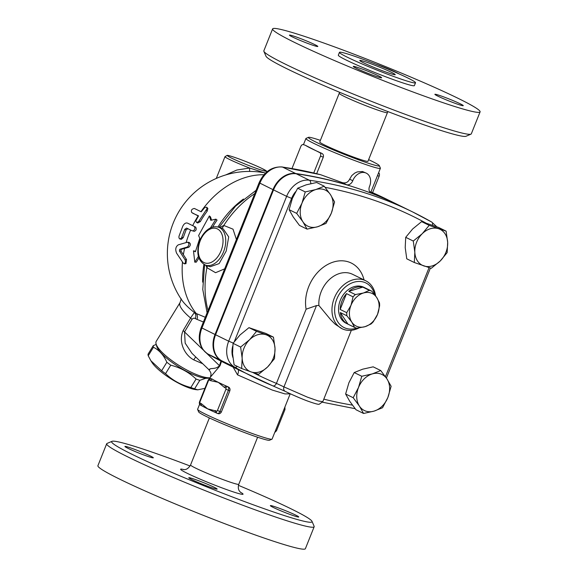 <?xml version="1.0" encoding="UTF-8"?>
<svg xmlns="http://www.w3.org/2000/svg" width="578" height="578" viewBox="0 0 578 578"><rect width="100%" height="100%" fill="white"/><g stroke="black" fill="none" stroke-linecap="round" stroke-linejoin="round"><path stroke-width="0.87" d="M111.995 441.332L107.046 443.442A111.727 6.95 21.8 0 0 106.684 443.76L97.906 465.709A111.727 6.95 21.8 0 0 155.034 495.324A111.727 6.95 21.8 0 0 265.591 538.559A111.727 6.95 21.8 0 0 305.386 548.695L314.165 526.746A111.727 6.95 21.8 0 0 314.121 526.262L311.99 521.32A107.913 6.712 -158.2 0 1 273.596 512A107.913 6.712 -158.2 0 1 164.051 469.04A107.913 6.712 -158.2 0 1 111.995 441.332A107.913 6.712 -158.2 0 1 190.061 465.991M366.56 62.2A19.096 1.185 -158.2 0 1 385.454 69.591A19.096 1.185 -158.2 0 1 395.222 74.656A19.096 1.185 -158.2 0 1 377.044 68.666A19.096 1.185 -158.2 0 1 359.754 60.466A19.096 1.185 -158.2 0 1 366.56 62.2M263.879 51.326L266.01 56.268A107.913 6.712 21.8 0 0 323.955 85.631A107.913 6.712 21.8 0 0 427.922 126.163A107.913 6.712 21.8 0 0 466.005 136.263L470.954 134.154A111.727 6.95 -158.2 0 1 431.52 123.692A111.727 6.95 -158.2 0 1 323.875 81.722A111.727 6.95 -158.2 0 1 263.879 51.326A111.727 6.95 -158.2 0 1 263.835 50.85L272.614 28.9A111.727 6.95 21.8 0 0 329.742 58.515A111.727 6.95 21.8 0 0 440.299 101.75A111.727 6.95 21.8 0 0 480.094 111.886A111.727 6.95 21.8 0 0 378.937 63.941A111.727 6.95 21.8 0 0 272.614 28.9M387.448 112.602L367.976 161.276A25.974 1.618 -158.2 0 1 358.728 158.921A25.974 1.618 -158.2 0 1 333.022 148.871A25.974 1.618 -158.2 0 1 319.742 141.986L339.214 93.311A25.974 1.618 21.8 0 0 352.493 100.196A25.974 1.618 21.8 0 0 378.193 110.246A25.974 1.618 21.8 0 0 387.448 112.602L387.939 111.605M480.094 111.886L471.316 133.829A111.727 6.95 -158.2 0 1 470.954 134.154M378.655 75.92A15.281 0.954 -158.2 0 1 381.668 77.777A15.281 0.954 -158.2 0 1 367.124 72.987A15.281 0.954 -158.2 0 1 353.288 66.427A15.281 0.954 -158.2 0 1 363.02 69.353A15.281 0.954 -158.2 0 1 378.655 75.92M312.38 45.084A15.281 0.954 -158.2 0 1 297.258 39.174A15.281 0.954 -158.2 0 1 289.448 35.121A15.281 0.954 -158.2 0 1 303.985 39.918A15.281 0.954 -158.2 0 1 317.821 46.471A15.281 0.954 -158.2 0 1 312.38 45.084M376.061 64.252A15.281 0.954 -158.2 0 1 398.733 73.746M440.335 95.702A15.281 0.954 -158.2 0 1 455.45 101.612A15.281 0.954 -158.2 0 1 463.26 105.666A15.281 0.954 -158.2 0 1 448.723 100.868A15.281 0.954 -158.2 0 1 434.887 94.315A15.281 0.954 -158.2 0 1 440.335 95.702M400.937 79.056A40.966 2.55 21.8 0 0 415.524 82.777A40.966 2.55 21.8 0 0 378.438 65.198A40.966 2.55 21.8 0 0 339.452 52.345A40.966 2.55 21.8 0 0 360.397 63.204A40.966 2.55 21.8 0 0 400.937 79.056M339.452 52.345L338.318 55.177A40.966 2.55 21.8 0 0 359.263 66.037A40.966 2.55 21.8 0 0 399.803 81.888A40.966 2.55 21.8 0 0 414.39 85.609L415.524 82.777M238.454 485.347A107.913 6.712 -158.2 0 1 311.99 521.32M191.788 479.603A15.281 0.954 -158.2 0 1 188.775 477.746A15.281 0.954 -158.2 0 1 203.319 482.543A15.281 0.954 -158.2 0 1 217.147 489.096A15.281 0.954 -158.2 0 1 207.415 486.17A15.281 0.954 -158.2 0 1 191.788 479.603M130.375 447.827A15.281 0.954 -158.2 0 1 145.49 453.744A15.281 0.954 -158.2 0 1 153.307 457.79A15.281 0.954 -158.2 0 1 138.763 453A15.281 0.954 -158.2 0 1 124.927 446.447A15.281 0.954 -158.2 0 1 130.375 447.827M293.306 515.598A15.281 0.954 -158.2 0 1 278.184 509.688A15.281 0.954 -158.2 0 1 270.374 505.634A15.281 0.954 -158.2 0 1 284.911 510.425A15.281 0.954 -158.2 0 1 298.747 516.985A15.281 0.954 -158.2 0 1 293.306 515.598M106.684 443.76A111.727 6.95 21.8 0 0 163.805 473.382A111.727 6.95 21.8 0 0 274.369 516.609A111.727 6.95 21.8 0 0 314.165 526.746M432.474 225.225A3.822 2.435 -60.3 0 0 431.694 222.046A3.822 2.435 -60.3 0 0 431.607 222.003A572.971 441.484 116.1 0 0 412.641 211.945L399.528 205.515A572.971 441.484 116.1 0 0 296.247 173.79A22.918 17.658 116.1 0 0 273.524 189.909L215.587 334.763A22.918 17.658 116.1 0 0 221.504 360.665L234.617 367.095A572.971 441.484 116.1 0 0 253.583 377.152A572.971 441.484 116.1 0 0 272.693 385.801L285.387 391.429A3.822 3.1 -63.5 0 1 285.192 391.342A3.822 3.1 -63.5 0 1 283.964 386.899L276.429 383.387A569.149 438.536 -63.9 0 1 252.882 372.514M221.504 360.665A572.971 441.484 116.1 0 0 240.47 370.722L272.78 385.837A3.822 2.435 -67.4 0 0 276.429 383.387L306.102 309.194L316.491 305.574L283.964 386.899L307.467 397.165L318.341 400.98L322.799 401.674L319.258 404.195C318.767 404.694 314.923 403.661 307.742 401.096C302.908 399.347 292.324 394.882 285.192 391.342L272.78 385.837A3.822 2.435 -67.4 0 1 272.693 385.801M240.195 370.585A572.971 441.484 -63.9 0 1 239.921 370.455A572.971 441.484 -63.9 0 1 220.955 360.397A22.918 17.658 -63.9 0 1 215.038 334.496L272.975 189.642A22.918 17.658 -63.9 0 1 295.698 173.523A572.971 441.484 -63.9 0 1 346.554 184.714A5.729 4.414 116.1 0 0 352.775 180.719A11.459 8.829 -63.9 0 1 366.264 173.14A11.459 8.829 -63.9 0 1 369.537 186.448A5.729 4.414 116.1 0 0 371.17 193.103A5.729 4.414 116.1 0 0 371.444 193.225A572.971 441.484 -63.9 0 1 398.979 205.248A572.971 441.484 -63.9 0 1 399.254 205.385M368.627 159.658A38.199 2.377 -158.2 0 1 371.806 161.183A38.199 2.377 -158.2 0 1 379.312 165.648A38.199 2.377 -158.2 0 1 342.978 153.835A38.199 2.377 -158.2 0 1 308.522 137.333L306.044 138.388A40.106 2.493 21.8 0 0 305.914 138.503A40.106 2.493 21.8 0 0 342.227 155.72A40.106 2.493 21.8 0 0 380.396 168.292L370.881 192.077L369.812 191.918M350.998 305.292L353.064 296.839A20.057 15.454 -63.9 0 1 355.369 294.57L363.454 292.995A18.142 13.98 116.1 0 0 350.998 305.292A18.142 13.98 116.1 0 0 351.807 322.119L346.887 315.776A20.057 15.454 -63.9 0 1 346.735 312.669L350.998 305.292M371.806 291.189L376.726 297.533A18.142 13.98 116.1 0 0 363.454 292.995L369.356 290.351A20.057 15.454 -63.9 0 1 371.806 291.189L365.245 287.974A20.057 15.454 -63.9 0 1 365.441 288.068A20.057 15.454 -63.9 0 1 365.636 288.162M379.609 305.906L377.535 314.36A18.142 13.98 116.1 0 0 376.726 297.533L379.464 302.8A20.057 15.454 -63.9 0 1 379.609 305.906M365.079 326.657L356.994 328.225A20.057 15.454 -63.9 0 1 354.538 327.386L351.807 322.119A18.142 13.98 116.1 0 0 365.079 326.657A18.142 13.98 116.1 0 0 377.535 314.36L373.28 321.744A20.057 15.454 -63.9 0 1 370.982 324.012L365.079 326.657M354.538 327.386L347.985 324.171L340.326 312.561L346.887 315.776M346.735 312.669L340.175 309.454L346.511 293.624L353.064 296.839M355.369 294.57L348.809 291.355L362.796 287.136L369.356 290.351M340.175 309.454A20.057 15.454 -63.9 0 1 346.511 293.624M348.809 291.355A20.057 15.454 -63.9 0 1 362.796 287.136M347.985 324.171A20.057 15.454 -63.9 0 1 347.783 324.077A20.057 15.454 -63.9 0 1 340.326 312.561M347.783 324.077L346.15 323.275A20.057 15.454 -63.9 0 1 341.042 298.595A20.057 15.454 -63.9 0 1 363.605 287.172A20.057 15.454 -63.9 0 1 363.808 287.266L365.441 288.068M207.365 265.779A5.729 3.685 -38 0 1 206.895 267.679L215.58 272.7L224.669 268.842M236.409 239.502L233.013 229.17L223.787 225.442A5.729 3.93 -92.7 0 1 221.511 228.231M218.549 227.219L223.151 228.794L228.707 236.908L226.215 251.04L219.127 263.604L210.175 266.747L205.58 265.172A20.057 12.723 -71.1 0 0 223.838 251.076A20.057 12.723 -71.1 0 0 219.503 227.616A20.057 12.723 -71.1 0 0 218.549 227.219C214.409 226.012 210.363 227.176 206.411 230.709C203.268 233.628 200.906 237.385 199.331 241.98C196.065 253.453 198.146 261.184 205.58 265.172M205.855 265.266L206.895 267.679A92.632 71.376 -63.9 0 0 208.015 310.494M254.768 193.594A92.632 71.376 -63.9 0 0 223.787 225.442L219.575 227.573M305.285 145.273L305.43 145.324A40.106 2.493 21.8 0 0 311.694 148.683A40.106 2.493 21.8 0 0 321.823 153.365C323.254 154.131 323.745 155.388 323.297 157.129L316.679 173.682M320.609 174.708L282.136 166.955A3.822 2.363 98.2 0 1 282.584 167.093A572.971 441.484 -63.9 0 1 320.609 174.708L342.198 182.583L346.554 184.714M366.264 173.14L362.522 171.522L357.218 171.919L354.704 173.111L351.8 175.575L349.632 179.18C348.035 182.366 345.557 183.501 342.198 182.583M380.396 168.292A40.106 2.493 21.8 0 0 380.382 168.119L379.312 165.648M249.71 171.42A3.822 0.571 91.7 0 1 249.609 168.017L236.864 170.019L225.695 174.946M264.471 172.8L249.609 168.017A22.918 1.423 21.8 0 1 224.994 156.66L227.154 155.366C227.725 155.345 229.032 155.374 238.873 158.885C248.041 162.288 255.917 165.561 262.477 168.711L267.209 171.601M191.961 353.331L185.17 343.159L184.548 331.931L191.997 319.323C193.196 318.11 194.309 317.871 195.321 318.608A5.729 4.747 116.6 0 0 194.692 312.806A38.495 9.992 -148.4 0 1 181.853 300.127A82.127 82.127 0 0 1 265.605 173.017M209.959 378.409L208.477 378.142M205.963 378.258L199.822 380.317A33.9 8.8 -148.4 0 1 196.065 379.038C188.948 372.283 180.509 367.666 170.763 365.18A33.9 8.8 -148.4 0 1 166.854 362.269C163.697 355.138 159.225 350.138 153.445 347.27A33.9 8.8 -148.4 0 1 153.286 345.637L156.226 344.43M197.763 389.832L196.462 389.709A29.601 7.68 -148.4 0 1 171.998 379.479A29.601 7.68 -148.4 0 1 151.833 362.247L150.887 360.737L161.63 370.751A33.9 8.8 31.6 0 0 165.546 373.663C172.663 380.418 181.102 385.035 190.848 387.52A33.9 8.8 31.6 0 0 194.605 388.806L197.763 389.832L204.901 388.351M153.286 345.637L148.069 354.126A33.9 8.8 31.6 0 0 148.221 355.752L150.887 360.737M153.445 347.27L148.221 355.752M166.854 362.269L161.63 370.751M170.763 365.18L165.546 373.663M196.065 379.038L190.848 387.52M199.822 380.317L194.605 388.806M210.219 377.759A33.423 8.67 -148.4 0 1 206.093 377.506A33.423 8.67 -148.4 0 1 199.995 375.873A33.423 8.67 -148.4 0 1 156.082 343.91L156.754 346.33A31.515 8.179 31.6 0 0 175.437 364.74A31.515 8.179 31.6 0 0 203.904 378.005A31.515 8.179 31.6 0 0 208.456 378.149L210.204 377.795M446.122 231.142L438.558 227.429L421.615 221.641L412.641 228.982L405.713 237.327L405.207 247.565L406.753 258.807L414.318 262.52L414.831 252.283L413.284 241.04L422.258 233.7L429.187 225.355L446.122 231.142L447.668 242.384A20.057 15.454 116.1 0 0 438.68 228.751A20.057 15.454 116.1 0 0 422.258 233.7A20.057 15.454 116.1 0 0 414.831 252.283A20.057 15.454 116.1 0 0 423.819 265.916A20.057 15.454 116.1 0 0 440.234 260.967A20.057 15.454 116.1 0 0 447.668 242.384L447.162 252.622L440.234 260.967L431.26 268.308L414.318 262.52M380.743 370.549L386.957 378.922L391.118 386.292L387.852 397.52A20.057 15.454 116.1 0 0 386.957 378.922A20.057 15.454 116.1 0 0 372.283 373.908L380.743 370.549L373.171 366.835L362.666 369.19L354.213 372.55L348.895 382.78L345.63 394.008L349.791 401.378L356.005 409.751L363.576 413.465L359.408 406.096A20.057 15.454 116.1 0 0 374.082 411.11A20.057 15.454 116.1 0 0 387.852 397.52L382.535 407.75L374.082 411.11L363.576 413.465M353.194 397.722L358.512 387.491A20.057 15.454 116.1 0 0 359.408 406.096L353.194 397.722L345.63 394.008M361.777 376.264L372.283 373.908A20.057 15.454 116.1 0 0 358.512 387.491L361.777 376.264L354.213 372.55M273.466 337.155L275.012 348.397L274.507 358.627L267.578 366.979L258.604 374.32L251.155 371.929A20.057 15.454 116.1 0 0 267.578 366.979A20.057 15.454 116.1 0 0 275.012 348.397A20.057 15.454 116.1 0 0 266.024 334.763A20.057 15.454 116.1 0 0 249.602 339.712A20.057 15.454 116.1 0 0 242.168 358.295L240.629 347.053L249.602 339.712L256.531 331.36L273.466 337.155L265.902 333.441L248.959 327.654L239.986 334.994L233.057 343.339L232.551 353.577L234.097 364.819L241.662 368.533L242.168 358.295A20.057 15.454 116.1 0 0 251.155 371.929L241.662 368.533M405.713 237.327L413.284 241.04M421.615 221.641L429.187 225.355M233.057 343.339L240.629 347.053M248.959 327.654L256.531 331.36M324.215 186.21L330.428 194.584A20.057 15.454 116.1 0 0 315.761 189.57L324.215 186.21L316.643 182.496L306.138 184.852L297.684 188.211L292.367 198.442L289.101 209.669L293.263 217.039L299.476 225.413L307.048 229.126L302.886 221.757L296.673 213.383L301.983 203.16L305.249 191.925L315.761 189.57A20.057 15.454 116.1 0 0 301.983 203.16A20.057 15.454 116.1 0 0 302.886 221.757A20.057 15.454 116.1 0 0 317.553 226.771L307.048 229.126M334.59 201.953L331.324 213.181A20.057 15.454 116.1 0 0 330.428 194.584L334.59 201.953M326.006 223.411L317.553 226.771A20.057 15.454 116.1 0 0 331.324 213.181L326.006 223.411M289.101 209.669L296.673 213.383M297.684 188.211L305.249 191.925M375.57 295.871A26.74 20.606 116.1 0 0 365.657 280.727A26.74 20.606 116.1 0 0 342.588 285.893A26.74 20.606 116.1 0 0 332.025 311.91A26.74 20.606 116.1 0 0 342.111 328.745L335.233 324.265L330.479 319.461L318.904 305.48L316.491 305.574M342.111 328.745A26.74 20.606 116.1 0 0 343.975 329.511A26.74 20.606 116.1 0 0 358.952 327.964M356.612 328.131A24.832 19.132 -63.9 0 1 345.774 328.275A24.832 19.132 -63.9 0 1 342.198 290.156A24.832 19.132 -63.9 0 1 374.681 294.679M321.823 153.365L319.894 152.7A2.868 1.821 108.9 0 1 320.472 156.161L313.746 172.974M319.894 152.7L305.43 145.324M292.063 168.53A2.868 1.821 108.9 0 1 292.302 167.75L300.791 146.516A2.868 1.821 108.9 0 1 303.356 144.608A2.868 1.821 108.9 0 1 303.493 144.666M377.456 175.64L379.146 176.218A2.868 1.821 -71.1 0 0 378.604 172.771M379.146 176.218L372.572 192.647M215.341 410.517A1.907 1.474 116.1 0 0 215.897 412.714L217.364 413.407A2.868 1.821 -71.1 0 1 217.227 413.357A1.907 1.474 -63.9 0 1 217.09 413.299A1.907 1.474 -63.9 0 1 216.54 411.11L207.632 408.856A40.106 2.493 -158.2 0 1 203.601 406.789A40.106 2.493 -158.2 0 1 202.351 406.096A40.106 2.493 -158.2 0 1 202.025 405.9A1.907 1.474 -63.9 0 1 201.895 405.85L201.895 405.85A1.907 1.474 -63.9 0 1 201.339 403.654L200.14 403.068A0.954 0.607 108.9 0 1 199.945 401.912L208.441 380.678L208.066 380.447L199.569 401.681L199.945 401.912M208.441 380.678A0.954 0.607 108.9 0 1 209.344 380.057L210.544 380.649A1.907 1.474 -63.9 0 1 212.646 379.356A40.106 2.493 21.8 0 0 214.221 380.245A40.106 2.493 21.8 0 0 218.253 382.311A40.106 2.493 21.8 0 0 226.648 386.22A1.907 1.474 116.1 0 0 224.539 387.513L225.738 388.098A1.907 1.474 -63.9 0 1 227.848 386.805L226.648 386.22A40.106 2.493 21.8 0 0 228.382 386.993C229.813 387.759 230.304 389.016 229.856 390.757L221.36 411.991C220.485 413.552 219.286 414.072 217.761 413.537L217.364 413.407A2.868 1.821 -71.1 0 0 219.929 411.5L217.436 410.488A0.954 0.607 108.9 0 1 216.54 411.11M215.681 412.613A40.106 2.493 -158.2 0 1 207.632 408.856L201.339 403.654M211.837 378.901L211.989 378.951A40.106 2.493 21.8 0 0 212.646 379.356L211.447 378.763A2.868 1.821 -71.1 0 0 211.31 378.713C209.778 378.424 208.694 379.002 208.066 380.447M184.389 263.85L185.957 263.655L186.535 259.536L180.936 250.996L181.254 249.356L188.955 247.16L187.467 246.965C189.389 244.819 189.382 243.23 187.431 242.204L178.277 244.855C175.625 246.676 175.076 249.472 176.637 253.251L183.32 263.221L184.657 263.77L185.502 262.109L185.213 260.049L179.404 250.968L179.736 249.291L187.467 246.965M189.338 242.471L187.431 242.204M188.89 242.493C190.848 243.511 190.863 245.072 188.955 247.16M198.384 216.078L191.723 212.523C190.827 210.284 191.723 208.933 194.396 208.463L201.202 211.801L204.944 207.3L206.758 207.271L206.953 208.795L198.854 221.179L197.409 222.335L196.231 222.096L195.913 220.651L198.529 215.854L192.647 213.195M206.808 207.321L207.856 208.412L207.206 211.143L206.122 210.103M207.206 211.143A82.127 63.277 116.1 0 0 200.313 221.634L197.719 223.014L196.448 222.27M192.322 230.911C194.743 230.282 195.429 228.809 194.381 226.482L187.547 223.13C185.74 222.566 184.144 223.599 182.764 226.222L178.97 236.265L178.97 237.926L179.744 238.96L181.441 238.071L184.729 229.358L186.586 228.093L192.46 230.962M195.696 227.125L194.381 226.482L195.696 227.125C196.766 229.423 196.101 230.868 193.695 231.46M179.939 239.025L181.413 239.299L183.24 237.623L186.116 229.863L187.951 228.642M205.298 317.286L196.253 313.522A74.873 41.775 110.6 0 1 194.692 312.806C194.28 312.647 192.922 314.381 190.61 318.023L183.132 330.602C178.024 342.147 184.816 355.224 193.774 359.877L202.755 363.757M198.42 256.394L194.793 262.174L193.478 250.83L195.393 251.77L199.771 238.302L198.608 235.542L209.366 215.926L210.775 220.326L215.926 219.141L217.061 220.102A82.127 63.277 116.1 0 0 212.603 227.125M198.911 258.012L196.332 262.123L194.793 262.174M193.478 250.83L195.523 251.271M209.366 215.926L210.5 216.887L211.584 220.139M215.926 219.141L210.443 227.942M156.082 343.91A33.423 8.67 -148.4 0 1 156.262 341.28L180.04 302.634A33.423 8.67 31.6 0 0 190.61 318.023A5.729 1.431 30.6 0 1 191.997 319.323M193.774 359.877A5.729 1.308 115.6 0 1 195.819 357.052M203.153 349.907L184.548 331.931A5.729 1.431 30.6 0 0 183.132 330.602M233.136 367.124L237.522 374.862A5.729 2.247 115.3 0 0 238.215 369.617M237.522 374.862L272.274 390.063L285.005 393.921L290.185 393.835L272.086 439.085A40.106 2.493 -158.2 0 1 271.956 439.201A40.106 2.493 -158.2 0 1 241.763 429.584A40.106 2.493 -158.2 0 1 201.476 412.1A40.106 2.493 -158.2 0 1 197.618 409.47A40.106 2.493 -158.2 0 1 197.604 409.296L199.641 404.217M191.91 353.281L208.766 369.566C212.169 374.031 210.724 374.363 210.529 376.993L220.008 365.773A9.551 0.744 17.6 0 1 219.481 365.679C215.847 369.501 211.245 367.904 209.778 369.125C208.405 369.595 208.427 369.689 209.836 369.407M220.008 365.773L221.497 361.358M308.522 137.333A38.199 2.377 -158.2 0 1 320.393 140.367M197.618 409.47L198.688 411.941A38.199 2.377 21.8 0 0 233.252 428.168A38.199 2.377 21.8 0 0 269.478 440.255L271.956 439.201M184.107 469.639A33.618 2.088 21.8 0 0 191.918 475.513A33.618 2.088 21.8 0 0 231.077 491.148A33.618 2.088 21.8 0 0 240.246 492.095M240.672 492.478L239.364 490.968C239.314 490.903 237.471 488.62 238.786 484.277A25.974 1.618 -158.2 0 1 229.538 481.922A25.974 1.618 -158.2 0 1 203.832 471.872A25.974 1.618 -158.2 0 1 190.552 464.987C187.214 470.745 183.587 469.466 183.537 469.618M352.414 405.12A569.149 438.536 -63.9 0 1 323.81 399.138M370.939 191.939A572.971 441.484 -63.9 0 1 385.858 198.818L398.979 205.248M370.91 192.958L371.444 193.225M217.393 228.91A18.142 11.509 108.9 0 1 216.302 258.539A18.142 11.509 108.9 0 1 198.312 249.718A18.142 11.509 108.9 0 1 217.393 228.91M243.439 199.02A82.127 63.277 116.1 0 0 217.957 227.038M203.918 264.413A82.127 63.277 116.1 0 0 202.676 282.143M262.347 168.653A21.01 1.308 -158.2 0 1 249.71 165.879A21.01 1.308 -158.2 0 1 228.881 155.67A21.01 1.308 -158.2 0 1 262.347 168.653M195.321 318.608A80.096 44.687 -69.4 0 0 196.99 319.374A5.729 4.754 -67.6 0 0 196.253 313.522A82.127 63.277 -63.9 0 1 182.475 261.986M183.363 254.754A82.127 63.277 -63.9 0 1 184.606 248.381M186.116 242.572A82.127 63.277 -63.9 0 1 190.646 230.087M192.691 225.651A82.127 63.277 -63.9 0 1 198.109 215.941M200.934 211.671A82.127 63.277 -63.9 0 1 263.987 174.729M325.125 187.344A569.149 438.536 -63.9 0 1 425.603 222.877M234.379 341.49L291.623 198.37A19.096 14.717 -63.9 0 1 295.582 191.73M232.869 357.45A19.096 14.717 -63.9 0 1 232.724 346.143M364.046 279.94A36.291 27.961 116.1 0 0 328.571 264.016A36.291 27.961 116.1 0 0 306.102 309.194M429.071 267.643L385.447 376.712M318.904 305.48A26.74 20.606 -63.9 0 1 329.482 279.456A26.74 20.606 -63.9 0 1 352.551 274.297L365.657 280.727M291.623 198.37L286.637 196.339L228.707 341.193L233.245 343.065M215.587 334.763L228.707 341.193A22.918 17.658 116.1 0 0 234.617 367.095A3.822 2.435 -60.3 0 0 237.341 366.409M310.762 183.645A3.822 2.363 -81.8 0 0 309.367 180.228A22.918 17.658 116.1 0 0 286.637 196.339L273.524 189.909M436.838 226.8L431.694 222.046L412.641 211.945A572.971 441.484 116.1 0 0 309.367 180.228L296.247 173.79M320.472 156.161L323.297 157.129M274.709 432.517L276.494 430.776L275.807 430.603A2.868 1.821 108.9 0 1 274.94 431.939M284.622 407.75A2.868 1.821 108.9 0 1 284.304 409.361L284.983 409.535L284.918 406.999M284.015 409.26L275.518 430.502M200.833 405.315A1.907 1.474 -63.9 0 1 200.689 405.257A1.907 1.474 -63.9 0 1 200.14 403.068M209.344 380.057A1.907 1.474 -63.9 0 1 211.447 378.763L211.989 378.951M210.544 380.649L218.253 382.311L224.539 387.513M225.738 388.098A0.954 0.607 108.9 0 1 225.933 389.254L228.426 390.266A2.868 1.821 -71.1 0 0 227.848 386.805L228.382 386.993M225.933 389.254L217.436 410.488M221.36 411.991L219.929 411.5L228.426 390.266L229.856 390.757M186.535 259.536L184.989 259.63M180.936 250.996L179.404 250.968M181.254 249.356L179.736 249.291M200.313 221.634L199.063 220.839M183.24 237.623L181.788 237.298M186.116 229.863L184.729 229.358M196.99 319.374L203.405 322.011M220.962 361.084L219.481 365.679L206.425 353.071M207.647 353.859A3.822 2.435 -60.3 0 0 207.755 353.924L226.807 364.017A572.971 441.484 -63.9 0 1 207.842 353.967L220.955 360.397M272.975 189.642L259.11 182.749L201.173 327.596C197.206 339.098 199.396 347.877 207.755 353.924A3.822 2.435 -60.3 0 0 207.842 353.967A22.918 17.658 -63.9 0 1 201.924 328.058L259.862 183.212A22.918 17.658 -63.9 0 1 282.584 167.093L295.698 173.523M201.173 327.596L215.038 334.496M349.632 179.18L352.775 180.719M339.214 93.311L339.546 92.249M238.786 484.277L257.607 437.228M190.552 464.987L209.373 417.937M355.167 408.697L322.524 402.223M204.576 264.76L202.777 289.499L207.09 312.799M303.457 144.644L305.914 138.503M216.28 178.436L224.994 156.66M351.345 330.298L322.799 401.674M430.4 268.055L386.393 378.084M303.356 144.608L305.357 145.288M276.494 430.776L284.983 409.535M202.351 406.096L200.696 405.257C199.403 404.369 199.027 403.177 199.569 401.681M211.31 378.713L211.916 378.915M219.004 227.378L235.549 206.151L256.083 190.299M226.807 364.017L239.921 370.455M210.529 376.993L209.843 378.698M370.57 191.78L385.858 198.818M180.878 298.429C181.304 298.364 181.03 299.765 180.04 302.634M259.11 182.749C264.139 171.753 271.812 166.486 282.136 166.955"/></g></svg>
